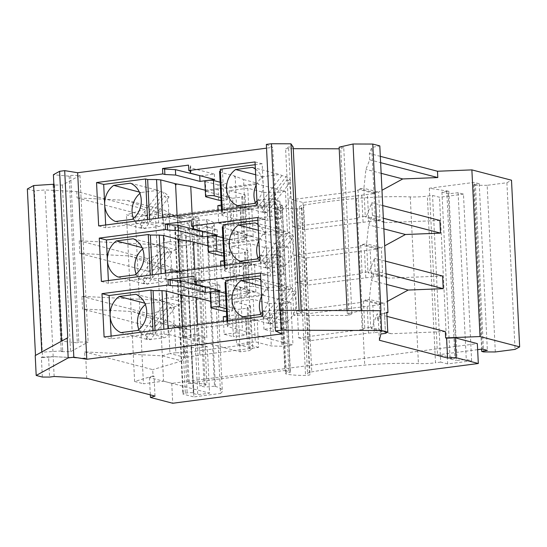 <?xml version="1.0" encoding="UTF-8"?>
<svg xmlns="http://www.w3.org/2000/svg" width="547" height="547" viewBox="0 0 547 547"><rect width="100%" height="100%" fill="white"/><g stroke="black" fill="none" stroke-linecap="round" stroke-linejoin="round"><path stroke-width="0.41" stroke-dasharray="2.73 2.05" d="M185.707 230.266L193.857 396.924L220.523 393.457L212.373 226.793L185.707 230.266L175.204 227.525A4.581 0.732 177.2 0 1 174.691 227.224A4.581 0.732 177.2 0 1 175.416 226.786L188.1 223.026L155.396 214.506L135.28 217.125L126.453 214.821L144.887 209.303L145.194 215.627L77.093 197.877L127.177 200.414L163.136 214.403L164.503 242.403L156.777 244.714L79.192 240.789L79.814 253.432L129.892 255.969L165.85 269.951L167.218 297.958L159.492 300.269L81.906 296.337L82.529 308.987L132.613 311.523L168.565 325.506L169.939 353.512L162.213 355.823L84.628 351.892L84.935 358.217L53.175 356.61L48.594 357.205L49.565 377.074M27.35 188.995L34.386 190.828L45.025 189.946L76.785 191.559L144.887 209.303M53.859 184.243L54.556 184.195L53.086 185.002L62.42 185.03L79.971 175.402L70.645 175.375L69.175 176.175L53.394 174.712M266.355 144.408L272.721 147.355L266.539 148.162M293.267 148.675L285.616 148.647L288.584 147.02L293.185 147.034M339.126 147.177L343.728 147.191L340.76 148.818L339.208 148.811M380.322 156.346L369.375 153.495L371.755 147.444L379.809 145.892M495.315 351.96L487.165 185.303L506.898 182.732L511.5 180.209M487.165 185.303L475.452 185.269L483.603 351.926M458.112 192.735L466.263 359.393L471.623 360.788L463.466 194.13L458.112 192.735L448.239 193.816L441.935 192.168L448.841 191.272L429.327 188.23L474.174 182.39L479.22 183.71L473.558 184.77L475.452 185.269M463.466 194.13L439.494 197.248L432.561 195.443L427.357 196.12L435.508 362.777A18.318 2.913 177.2 0 1 418.421 363.57A73.284 11.658 177.2 0 0 364.726 365.129A148.401 23.603 177.2 0 0 311.756 371.871A10.995 1.75 177.2 0 0 307.544 373.464A10.995 1.75 177.2 0 0 309.445 374.346A3.665 0.581 177.2 0 1 310.081 374.64A3.665 0.581 177.2 0 1 305.541 375.427A30.687 4.882 177.2 0 1 286.327 374.025A6.414 1.019 177.2 0 1 285.486 373.567A6.414 1.019 177.2 0 1 288.946 372.486A2.749 0.438 177.2 0 0 290.436 372.022A2.749 0.438 177.2 0 0 290.129 371.844L284.871 370.469L276.72 203.812L281.978 205.18L290.129 371.844M281.978 205.18A2.749 0.438 177.2 0 1 282.279 205.364A2.749 0.438 177.2 0 1 280.796 205.829A6.414 1.019 177.2 0 0 277.336 206.903A6.414 1.019 177.2 0 0 278.177 207.368A30.687 4.882 177.2 0 0 297.39 208.763A3.665 0.581 177.2 0 0 301.93 207.976A3.665 0.581 177.2 0 0 301.294 207.682A10.995 1.75 177.2 0 1 299.394 206.8A10.995 1.75 177.2 0 1 303.606 205.214A148.401 23.603 177.2 0 1 356.576 198.472A73.284 11.658 177.2 0 1 410.271 196.913A18.318 2.913 177.2 0 0 427.357 196.12M212.373 226.793A68.396 10.878 177.2 0 0 214.185 224.133A68.396 10.878 177.2 0 0 207.204 219.75L197.193 220.4L191.334 219.19L198.828 217.884L195.888 217.118L179.799 216.421L276.72 203.812M385.464 333.383L384.493 313.506L385.3 313.062L379.905 314.101L377.526 320.152L377.218 313.828L371.406 328.61L370.688 327.393L364.781 328.166L362.223 329.561L360.904 302.464L363.454 301.062L365.3 300.823L365.252 299.92L369.321 299.394L370.688 327.393L385.396 331.229L374.21 332.685L372.883 305.582L308.46 313.636L297.322 310.737L360.904 302.464M384.493 313.506L379.905 314.101L371.755 147.444M380.924 310.717L361.184 310.655L347.277 313.834L351.878 313.848L348.911 315.475L293.766 315.311L296.734 313.677L301.335 313.698L299.113 310.464L279.599 310.409M386.791 312.248L385.3 313.062L386.818 312.768M347.119 310.539L347.277 313.834M69.175 176.175L77.332 342.839L61.531 341.15M61.544 341.369L67.76 337.964M79.971 175.402L88.122 342.06L78.795 342.032L70.645 175.375M78.795 342.032L77.332 342.839M53.086 185.002L61.237 351.659L70.57 351.687L62.42 185.03M70.57 351.687L88.122 342.06M35.493 355.427L41.784 352.206L62.707 350.859L54.556 184.195M62.707 350.859L61.237 351.659M42.345 377.054L41.367 357.184L42.536 357.485L34.386 190.828M54.153 376.48L53.175 356.61L41.367 357.184M42.536 357.485L48.594 357.205M86.768 378.312L85.797 358.442L53.175 356.61L45.025 189.946M85.797 358.442L84.935 358.217M84.628 351.892L152.729 369.642L153.037 375.967L154.035 376.227L149.475 377.574L163.341 381.191L143.43 383.782L135.28 217.125M155.006 396.096L154.035 376.227M76.785 191.559L77.093 197.877M169.296 241.781L164.503 242.403L179.211 246.239L253.145 236.29L242.006 233.384L178.425 241.658L169.296 241.781M194.431 243.928L193.112 216.831L189.071 217.679L190.397 244.782M189.071 217.679L182.684 218.513L167.97 214.677L167.929 213.774L163.136 214.403L177.843 218.232L182.636 217.61L182.684 218.513M127.177 200.414L163.984 210.007L177.843 218.232L179.211 246.239L176.394 249.829L156.777 244.714M253.145 236.29L251.818 209.193L193.112 216.831M178.425 241.658L177.105 214.561L240.68 206.287L251.818 209.193M240.68 206.287L242.006 233.384M170.411 241.637L169.091 214.533L177.105 214.561M167.97 214.677L169.091 214.533M167.929 213.774L182.636 217.61M145.194 215.627L163.984 210.007M176.394 249.829L147.293 258.533L147.916 271.182L166.698 265.562L180.558 273.787L185.351 273.165L185.399 274.068L170.691 270.232L170.643 269.329L165.85 269.951L180.558 273.787L181.925 301.787L255.859 291.845L244.728 288.939L181.146 297.212L173.132 297.185L171.806 270.088L179.819 270.115L243.401 261.842L254.54 264.741L185.399 274.068M79.192 240.789L147.293 258.533M170.691 270.232L171.806 270.088M173.132 297.185L167.218 297.958L181.925 301.787L179.115 305.383L150.015 314.087L150.63 326.737L82.529 308.987M170.643 269.329L185.351 273.165M191.792 273.233L193.118 300.337M197.152 299.482L195.826 272.379M255.859 291.845L254.54 264.741M243.401 261.842L244.728 288.939M181.146 297.212L179.819 270.115M150.63 326.737L169.42 321.116L183.279 329.342L168.565 325.506L173.365 324.884L188.072 328.72L188.113 329.622L173.406 325.786L173.365 324.884M132.613 311.523L169.42 321.116M173.406 325.786L182.534 325.663L246.116 317.397L257.254 320.296L194.506 328.788L195.833 355.885L184.647 357.341L183.279 329.342L188.072 328.72M194.506 328.788L188.113 329.622M195.833 355.885L199.867 355.037L198.54 327.933M199.867 355.037L258.581 347.4L257.254 320.296M258.581 347.4L247.442 344.494L183.86 352.767L182.534 325.663M246.116 317.397L247.442 344.494M183.86 352.767L175.847 352.74L174.52 325.643M175.847 352.74L169.939 353.512L184.647 357.341L181.83 360.938L162.213 355.823M181.83 360.938L152.729 369.642M153.037 375.967L134.603 381.485L126.453 214.821M134.603 381.485L143.43 383.782M187.929 282.437L185.659 235.914L190.069 237.063L201.857 235.531L204.127 282.054L192.346 283.585L187.929 282.437A4.581 0.732 177.2 0 0 188.387 282.088A4.581 0.732 177.2 0 0 181.713 281.767L179.881 282.006A4.581 0.732 177.2 0 0 178.131 282.341L190.814 278.58L191.259 287.613L178.575 291.373A4.581 0.732 -2.8 0 1 180.325 291.038L182.151 290.799A4.581 0.732 177.2 0 1 188.831 291.12A4.581 0.732 177.2 0 1 188.373 291.469L192.783 292.618L204.571 291.086L206.848 337.602L195.06 339.14L190.65 337.984A4.581 0.732 177.2 0 0 191.101 337.643A4.581 0.732 177.2 0 0 184.428 337.321L182.602 337.554A4.581 0.732 177.2 0 0 180.852 337.896L193.535 334.135L193.973 343.167L181.289 346.928A4.581 0.732 -2.8 0 1 183.04 346.593L184.872 346.354A4.581 0.732 177.2 0 1 191.546 346.675A4.581 0.732 177.2 0 1 191.088 347.024L195.505 348.172L207.286 346.641L209.563 393.156L163.546 381.163L155.396 214.506M163.546 381.163L171.949 383.358L477.346 343.625M188.1 223.026L188.544 232.065L175.854 235.819A4.581 0.732 -2.8 0 1 177.604 235.483L179.437 235.244L181.713 281.767M201.857 235.531L188.544 232.065M190.814 278.58L204.127 282.054M204.571 291.086L191.259 287.613M193.535 334.135L206.848 337.602M207.286 346.641L193.973 343.167M374.572 193.549L374.531 192.647L359.823 188.811L359.864 189.72L374.572 193.549L303.024 202.527L291.886 199.628L355.468 191.354L358.018 189.959L359.864 189.72M374.531 192.647L378.592 192.12L363.885 188.284L365.252 216.291L359.345 217.056L356.794 218.458L355.468 191.354M303.024 202.527L304.351 229.631L368.774 221.576L367.454 194.479M368.774 221.576L379.96 220.12L378.592 192.12L381.977 190.274M363.058 221.993L361.731 194.889M356.794 218.458L293.213 226.725L291.886 199.628M293.213 226.725L304.351 229.631M358.018 189.959L359.345 217.056M359.823 188.811L363.885 188.284L365.936 169.358L369.69 159.813L369.375 153.495M377.293 249.104L377.245 248.201L362.538 244.365L362.579 245.268L377.293 249.104L305.739 258.081L294.601 255.182L358.182 246.909L360.733 245.507L362.579 245.268M377.245 248.201L381.314 247.675L366.599 243.839L367.974 271.838L362.059 272.611L359.509 274.006L358.182 246.909M305.739 258.081L307.065 285.185L371.495 277.131L370.169 250.027M371.495 277.131L382.681 275.674L381.314 247.675L384.698 245.829M365.779 277.548L364.452 250.444M359.509 274.006L295.927 282.279L294.601 255.182M295.927 282.279L307.065 285.185M360.733 245.507L362.059 272.611M362.538 244.365L366.599 243.839L368.651 224.906L372.404 215.368L371.782 202.725L365.977 217.501L365.252 216.291L379.96 220.12L385.594 222.615L365.977 217.501M365.3 300.823L380.008 304.658L379.967 303.756L365.252 299.92M380.008 304.658L372.883 305.582M379.967 303.756L384.028 303.223L369.321 299.394L371.372 280.461L375.119 270.922L374.504 258.28L368.692 273.056L367.974 271.838L382.681 275.674L388.308 278.17L368.692 273.056M445.326 331.578L391.03 333.718L385.396 331.229L384.028 303.223L387.413 301.376M308.46 313.636L309.78 340.733L368.493 333.096L367.167 305.999M368.493 333.096L374.21 332.685M362.223 329.561L298.648 337.834L297.322 310.737M298.648 337.834L309.78 340.733M363.454 301.062L364.781 328.166M377.526 320.152L378.387 320.378L379.905 314.101L380.876 333.978M439.891 220.475L385.594 222.615M442.605 276.023L388.308 278.17M383.864 228.872L368.651 224.906M372.404 215.368L383.344 218.219M382.729 205.576L371.782 202.725M386.585 284.426L371.372 280.461M375.119 270.922L386.059 273.773M385.444 261.131L374.504 258.28M183.04 346.593L185.317 393.108A4.581 0.732 177.2 0 0 182.842 393.881A4.581 0.732 177.2 0 0 183.354 394.189L193.857 396.924M206.363 219.532L214.513 386.189L215.354 386.414L207.204 219.75M220.523 393.457A68.396 10.878 177.2 0 0 222.335 390.79A68.396 10.878 177.2 0 0 215.354 386.414M197.193 220.4L205.344 387.057L199.491 385.847L206.978 384.548L204.038 383.782L195.888 217.118M214.513 386.189L205.344 387.057M191.334 219.19L199.491 385.847M198.828 217.884L206.978 384.548M181.03 216.742L189.18 383.399L204.038 383.782M179.799 216.421L187.949 383.078L189.18 383.399M187.949 383.078L284.871 370.469M471.623 360.788L447.644 363.912L439.494 197.248M447.644 363.912L440.711 362.1L432.561 195.443M448.239 193.816L456.389 360.473L466.263 359.393M441.935 192.168L450.085 358.832L456.389 360.473M448.841 191.272L456.991 357.929L450.085 358.832M482.331 349.054L474.174 182.39M477.64 349.663L437.484 354.887L456.991 357.929M429.327 188.23L437.484 354.887M446.742 190.725L454.892 357.382M479.22 183.71L487.37 350.367M506.898 182.732L515.048 349.396M381.15 173.317L365.936 169.358M369.69 159.813L380.63 162.671M473.558 184.77L481.599 349.15M440.711 362.1L435.508 362.777M185.659 235.914A4.581 0.732 177.2 0 0 186.11 235.572A4.581 0.732 177.2 0 0 179.437 235.244M190.069 237.063L192.346 283.585M188.373 291.469L190.65 337.984M192.783 292.618L195.06 339.14M185.317 393.108L187.142 392.869A4.581 0.732 177.2 0 1 193.823 393.197A4.581 0.732 177.2 0 1 193.364 393.539L197.775 394.688L209.563 393.156M195.505 348.172L197.775 394.688M191.088 347.024L193.364 393.539M149.475 377.574L150.322 394.879M179.115 305.383L159.492 300.269M81.906 296.337L150.015 314.087M147.916 271.182L79.814 253.432M129.892 255.969L166.698 265.562M281.849 333.889L272.721 147.355M210.711 301.349L263.531 294.477L249.015 290.689L240.625 287.284A13.743 2.188 177.2 0 0 239.866 287.038L225.48 283.291L227.607 326.648L242.424 330.511L251.135 334.053L292.966 344.952L282.806 346.278L271.278 345.971L255.305 341.807L236.612 344.241L252.584 348.398L249.247 350.23L250.294 350.504L240.14 351.824L198.308 340.925L183.095 338.231L168.271 334.367L167.997 328.699M152.962 330.655L153.098 333.431L155.204 333.978L168.271 334.367M153.098 333.431L111.246 338.873L104.101 337.014M262.587 316.392L269.733 318.258L227.873 323.701L229.972 324.248L227.142 325.8L227.607 326.648M206.096 286.97L219.791 285.185L195.47 278.847L196.065 276.782L193.959 276.235M196.065 276.782L196.325 282.204M195.47 278.847L195.621 282.02M164.1 334.005L163.868 329.239M155.027 330.388L155.204 333.978M111.109 336.104L111.246 338.873M144.77 303.168L146.528 303.619A20.608 18.147 -75.4 0 0 145.352 304.542M138.842 329.52A20.608 18.147 -75.4 0 0 141.331 334.142L145.536 335.236A20.608 18.147 -75.4 0 0 150.377 339.749L146.179 338.655A20.608 18.147 -75.4 0 0 148.292 339.755L165.05 337.574A20.608 18.147 -75.4 0 0 170.247 307.058L174.445 308.152A20.608 18.147 -75.4 0 0 169.597 303.64L165.399 302.546A20.608 18.147 -75.4 0 0 163.28 301.445L146.528 303.619M120.908 332.617L148.292 339.755M137.666 330.436L165.05 337.574M135.895 294.307L163.28 301.445M174.445 308.152L150.377 339.749M145.536 335.236L169.597 303.64M165.399 302.546L141.331 334.142M146.179 338.655L170.247 307.058M183.095 338.231L182.534 326.812M225.48 283.291L225.022 282.443M225.836 281.999L227.853 280.891L225.754 280.344M260.468 273.035L267.613 274.895L260.604 275.811M225.555 293.308L231.511 294.867A4.581 0.732 177.2 0 1 232.024 295.168L232.776 310.525A4.581 0.732 177.2 0 0 232.263 310.217L231.511 294.867M224.14 311.277L223.388 295.92A4.581 0.732 177.2 0 0 228.55 296.05A4.581 0.732 177.2 0 0 232.024 295.168M223.388 295.92L210.78 292.638A4.581 0.732 177.2 0 1 210.267 292.33M226.444 311.503A4.581 0.732 177.2 0 0 232.776 310.525M226.308 308.665L232.263 310.217M219.791 285.185L220.058 290.607M198.308 340.925L197.522 324.856M249.015 290.689L251.135 334.053M263.531 294.477L263.572 295.38L290.888 302.498L292.966 344.952M240.352 288.057L239.907 287.941A13.743 2.188 177.2 0 1 240.666 288.187L242.424 330.511M226.909 321.034L227.142 325.8M267.613 274.895L269.733 318.258M262.375 312.132A20.608 18.147 -75.4 0 0 268.604 295.223A20.608 18.147 -75.4 0 0 260.816 280.132M259.579 314.58L286.963 321.711A20.608 18.147 -75.4 0 0 292.16 291.195L296.358 292.289A20.608 18.147 -75.4 0 0 291.51 287.777L287.312 286.683A20.608 18.147 -75.4 0 0 285.192 285.582L268.44 287.763A20.608 18.147 -75.4 0 0 261.596 296.132M257.815 278.444L285.192 285.582M287.312 286.683L263.244 318.279L267.449 319.373A20.608 18.147 -75.4 0 0 272.297 323.886L296.358 292.289M267.449 319.373L291.51 287.777M261.09 285.849L268.44 287.763M260.755 313.657A20.608 18.147 -75.4 0 0 263.244 318.279M242.82 316.761L270.204 323.892A20.608 18.147 -75.4 0 1 268.092 322.792L272.297 323.886M268.092 322.792L292.16 291.195M270.204 323.892L286.963 321.711M227.737 320.932L227.873 323.701M227.853 280.891L229.972 324.248M286.211 329.779L285.349 312.234L276.105 309.828L276.967 327.373L286.211 329.779L273.22 331.728L272.331 313.67L285.349 312.234M276.967 327.373L263.969 329.315L273.22 331.728M276.105 309.828L263.086 311.264L263.969 329.315M263.086 311.264L272.331 313.67M290.888 302.498L280.734 303.817L269.199 303.517L253.227 299.353L234.54 301.787L250.505 305.944L247.169 307.776L248.222 308.05L238.061 309.37L210.752 302.252L263.572 295.38M223.279 316.699L232.523 319.106L233.378 336.658L224.133 334.244L223.511 321.479M240.14 351.824L238.061 309.37M232.523 319.106L245.514 317.164L246.396 335.215L233.378 336.658M226.67 316.187L236.27 314.751L245.514 317.164M236.27 314.751L237.152 332.808L224.133 334.244M237.152 332.808L246.396 335.215M248.222 308.05L250.294 350.504M280.734 303.817L282.806 346.278M279.681 303.544L281.76 345.998M269.199 303.517L271.278 345.971M253.227 299.353L255.305 341.807M234.54 301.787L236.612 344.241M250.505 305.944L252.584 348.398M247.169 307.776L249.247 350.23M255.032 161.933L262.177 163.792L264.297 207.149L257.152 205.289M221.473 209.932L221.706 214.697L222.171 215.539L220.051 172.182L219.586 171.341M234.916 176.948L234.472 176.831A13.743 2.188 177.2 0 1 235.231 177.078L236.995 219.402L222.171 215.539M243.579 179.587L258.095 183.368L258.143 184.271L285.459 191.388L287.531 233.849L245.699 222.944L243.579 179.587L235.189 176.175A13.743 2.188 177.2 0 0 234.431 175.929L220.051 172.182M205.275 190.24L258.095 183.368M220.4 170.89L222.424 169.782L220.318 169.235M262.177 163.792L255.169 164.702M220.12 182.206L226.082 183.758A4.581 0.732 177.2 0 1 226.588 184.065L227.34 199.416A4.581 0.732 177.2 0 0 226.827 199.115L226.082 183.758M218.704 200.168L217.952 184.818A4.581 0.732 177.2 0 0 223.114 184.941A4.581 0.732 177.2 0 0 226.588 184.065M217.952 184.818L205.344 181.529A4.581 0.732 177.2 0 1 204.831 181.221M221.009 200.4A4.581 0.732 177.2 0 0 227.34 199.416M220.872 197.563L226.827 199.115M200.66 175.86L214.356 174.083L190.035 167.744L190.63 165.673L188.53 165.126M190.63 165.673L190.896 171.095M214.356 174.083L214.622 179.498M190.035 167.744L190.192 170.91M162.562 217.597L162.835 223.258L158.664 222.896L158.432 218.13M149.591 219.279L149.769 222.868L147.669 222.321L147.533 219.552M158.664 222.896L149.769 222.868M105.674 224.995L105.81 227.771L147.669 222.321M139.341 192.059L141.092 192.517A20.608 18.147 -75.4 0 0 139.916 193.433M133.406 218.41A20.608 18.147 -75.4 0 0 135.895 223.032L140.1 224.126A20.608 18.147 -75.4 0 0 144.948 228.639L140.743 227.545A20.608 18.147 -75.4 0 0 142.856 228.646L159.615 226.465A20.608 18.147 -75.4 0 0 164.811 195.949L169.016 197.043A20.608 18.147 -75.4 0 0 164.168 192.53L159.963 191.436A20.608 18.147 -75.4 0 0 157.851 190.335L141.092 192.517M115.479 221.508L142.856 228.646M132.23 219.333L159.615 226.465M130.466 183.197L157.851 190.335M169.016 197.043L144.948 228.639M140.1 224.126L164.168 192.53M159.963 191.436L135.895 223.032M140.743 227.545L164.811 195.949M98.665 225.904L105.81 227.771M162.835 223.258L177.659 227.121L177.105 215.703M177.659 227.121L192.872 229.815L192.086 213.754M192.872 229.815L234.704 240.721L232.625 198.267L205.316 191.149L258.143 184.271M285.459 191.388L275.298 192.715L263.763 192.407L247.798 188.243L229.104 190.677L245.07 194.841L241.733 196.667L242.786 196.941L232.625 198.267M242.786 196.941L244.865 239.395L234.704 240.721M217.843 205.59L227.087 208.004L227.949 225.549L218.697 223.142L218.075 210.369M227.087 208.004L240.078 206.055L240.96 224.106L227.949 225.549M221.241 205.084L230.834 203.648L240.078 206.055M230.834 203.648L231.716 221.699L218.697 223.142M231.716 221.699L240.96 224.106M241.733 196.667L243.812 239.121L244.865 239.395M245.07 194.841L247.148 237.295L243.812 239.121M229.104 190.677L231.176 233.131L247.148 237.295M247.798 188.243L249.87 230.697L231.176 233.131M263.763 192.407L265.842 234.861L249.87 230.697M274.245 192.441L276.324 234.895L265.842 234.861M275.298 192.715L277.37 235.169L276.324 234.895M287.531 233.849L277.37 235.169M280.775 218.677L279.914 201.125L270.669 198.718L271.531 216.263L280.775 218.677L267.784 220.619L266.902 202.568L279.914 201.125M271.531 216.263L258.54 218.212L267.784 220.619M270.669 198.718L257.658 200.154L258.54 218.212M257.658 200.154L266.902 202.568M245.699 222.944L236.995 219.402M222.424 169.782L224.543 213.145L221.706 214.697M222.308 209.822L222.438 212.598L224.543 213.145M222.438 212.598L264.297 207.149M256.946 201.029A20.608 18.147 -75.4 0 0 263.169 184.113A20.608 18.147 -75.4 0 0 255.381 169.03M254.143 203.47L281.527 210.609A20.608 18.147 -75.4 0 0 286.724 180.086L290.929 181.187A20.608 18.147 -75.4 0 0 286.081 176.674L281.876 175.58A20.608 18.147 -75.4 0 0 279.763 174.472L263.004 176.654A20.608 18.147 -75.4 0 0 256.16 185.03M252.379 167.341L279.763 174.472M281.876 175.58L257.808 207.176L262.013 208.27A20.608 18.147 -75.4 0 0 266.861 212.783L290.929 181.187M262.013 208.27L286.081 176.674M255.661 174.739L263.004 176.654M255.319 202.554A20.608 18.147 -75.4 0 0 257.808 207.176M237.391 205.651L264.775 212.79A20.608 18.147 -75.4 0 1 262.656 211.682L266.861 212.783M262.656 211.682L286.724 180.086M264.775 212.79L281.527 210.609M257.746 217.48L264.892 219.347L265.89 239.668L267.011 262.704L259.873 260.844M224.195 265.48L224.427 270.252L224.885 271.093L222.766 227.737L222.308 226.889M237.63 232.502L237.193 232.386A13.743 2.188 177.2 0 1 237.952 232.632L239.709 274.956L224.885 271.093M246.3 235.142L260.81 238.923L260.857 239.825L288.173 246.943L290.252 289.397L248.42 278.498L246.3 235.142L237.904 231.73A13.743 2.188 177.2 0 0 237.145 231.484L222.766 227.737M207.99 245.794L260.81 238.923M223.114 226.444L225.138 225.337L223.039 224.79M264.892 219.347L257.883 220.256M222.834 237.76L228.796 239.312A4.581 0.732 177.2 0 1 229.309 239.613L230.061 254.97A4.581 0.732 177.2 0 0 229.549 254.67L228.796 239.312M221.419 255.722L220.667 240.365A4.581 0.732 177.2 0 0 225.829 240.495A4.581 0.732 177.2 0 0 229.309 239.613M220.667 240.365L208.058 237.083A4.581 0.732 177.2 0 1 207.552 236.776M223.73 255.955A4.581 0.732 177.2 0 0 230.061 254.97M223.586 253.111L229.549 254.67M203.381 231.415L217.077 229.637L192.749 223.299L193.344 221.227L191.245 220.68M193.344 221.227L193.611 226.649M217.077 229.637L217.337 235.053M192.749 223.299L192.906 226.465M165.276 273.144L165.556 278.813L161.386 278.45L161.146 273.685M152.312 274.833L152.483 278.423L150.384 277.876L150.247 275.1M161.386 278.45L152.483 278.423M108.388 280.549L108.525 283.319L150.384 277.876M142.056 247.613L143.806 248.071A20.608 18.147 -75.4 0 0 142.63 248.988M136.121 273.965A20.608 18.147 -75.4 0 0 138.617 278.587L142.815 279.681A20.608 18.147 -75.4 0 0 147.663 284.194L143.458 283.1A20.608 18.147 -75.4 0 0 145.577 284.201L162.329 282.02A20.608 18.147 -75.4 0 0 167.526 251.504L171.731 252.598A20.608 18.147 -75.4 0 0 166.883 248.085L162.678 246.991A20.608 18.147 -75.4 0 0 160.565 245.89L143.806 248.071M118.193 277.062L145.577 284.201M134.945 274.881L162.329 282.02M133.181 238.752L160.565 245.89M171.731 252.598L147.663 284.194M142.815 279.681L166.883 248.085M162.678 246.991L138.617 278.587M143.458 283.1L167.526 251.504M101.38 281.459L108.525 283.319M165.556 278.813L180.38 282.676L179.819 271.257M180.38 282.676L195.587 285.37L194.8 269.309M195.587 285.37L237.419 296.276L235.347 253.815L208.038 246.697L260.857 239.825M288.173 246.943L278.013 248.27L266.485 247.962L250.512 243.798L231.819 246.232L247.791 250.389L244.454 252.222L245.5 252.495L235.347 253.815M245.5 252.495L247.579 294.949L237.419 296.276M220.557 261.145L229.802 263.551L230.663 281.103L221.419 278.69L220.79 265.924M229.802 263.551L242.793 261.61L243.682 279.661L230.663 281.103M223.955 260.639L233.548 259.203L242.793 261.61M233.548 259.203L234.431 277.254L221.419 278.69M234.431 277.254L243.682 279.661M244.454 252.222L246.526 294.676L247.579 294.949M247.791 250.389L249.863 292.85L246.526 294.676M231.819 246.232L233.897 288.686L249.863 292.85M250.512 243.798L252.591 286.252L233.897 288.686M266.485 247.962L268.556 290.416L252.591 286.252M276.96 247.989L279.038 290.45L268.556 290.416M278.013 248.27L280.091 290.724L279.038 290.45M290.252 289.397L280.091 290.724M283.49 274.232L282.635 256.68L273.391 254.273L274.245 271.818L283.49 274.232L270.498 276.173L269.616 258.122L282.635 256.68M274.245 271.818L261.254 273.767L270.498 276.173M273.391 254.273L260.372 255.709L261.254 273.767M260.372 255.709L269.616 258.122M248.42 278.498L239.709 274.956M225.138 225.337L227.258 268.693L224.427 270.252M225.022 265.377L225.159 268.146L227.258 268.693M225.159 268.146L267.011 262.704M259.661 256.577A20.608 18.147 -75.4 0 0 265.89 239.668A20.608 18.147 -75.4 0 0 258.095 224.585M256.864 259.025L284.249 266.163A20.608 18.147 -75.4 0 0 289.438 235.641L293.643 236.735A20.608 18.147 -75.4 0 0 288.795 232.229L284.59 231.128A20.608 18.147 -75.4 0 0 282.478 230.027L265.726 232.208A20.608 18.147 -75.4 0 0 258.881 240.577M255.093 222.889L282.478 230.027M284.59 231.128L260.529 262.724L264.727 263.825A20.608 18.147 -75.4 0 0 269.575 268.331L293.643 236.735M264.727 263.825L288.795 232.229M258.375 230.294L265.726 232.208M258.04 258.109A20.608 18.147 -75.4 0 0 260.529 262.724M240.106 261.206L267.49 268.338A20.608 18.147 -75.4 0 1 265.377 267.237L269.575 268.331M265.377 267.237L289.438 235.641M267.49 268.338L284.249 266.163M301.335 313.698L301.178 310.395M296.734 313.677L288.584 147.02M293.766 315.311L285.616 148.647M348.911 315.475L340.76 148.818M351.878 313.848L343.728 147.191M171.744 383.379L172.722 403.255M386.996 316.378L377.218 313.828M379.358 340.248L378.387 320.378M391.03 333.718L371.406 328.61M175.204 227.525L183.354 394.189M180.852 337.896L181.289 346.928M180.325 291.038L182.602 337.554M178.131 282.341L178.575 291.373M177.604 235.483L179.881 282.006M175.416 226.786L175.854 235.819M278.177 207.368L286.327 374.025M280.796 205.829L288.946 372.486M297.39 208.763L305.541 375.427M303.606 205.214L311.756 371.871M356.576 198.472L364.726 365.129M301.294 207.682L309.445 374.346M410.271 196.913L418.421 363.57M182.151 290.799L184.428 337.321M184.872 346.354L187.142 392.869M211.532 307.995L210.78 292.638M239.866 287.038L239.907 287.941M240.625 287.284L240.666 288.187M234.431 175.929L234.472 176.831M206.096 196.886L205.344 181.529M235.189 176.175L235.231 177.078M237.145 231.484L237.193 232.386M208.81 252.44L208.058 237.083M237.904 231.73L237.952 232.632M174.691 227.224L182.842 393.881M214.185 224.133L222.335 390.79M277.336 206.903L285.486 373.567M282.279 205.364L290.436 372.022M299.394 206.8L307.544 373.464M301.93 207.976L310.081 374.64M186.11 235.572L188.387 282.088M188.831 291.12L191.101 337.643M191.546 346.675L193.823 393.197"/><path stroke-width="0.82" d="M478.317 363.502L456.041 357.697L447.603 358.032L446.625 338.162L455.07 337.82L477.346 343.625L478.317 363.502L172.722 403.255L150.446 397.45L155.006 396.096L86.768 378.312L54.153 376.48L49.565 377.074L42.345 377.054L36.191 375.454L68.177 357.909L67.206 338.032L35.213 355.577L36.191 375.454M447.603 358.032L379.358 340.248L380.876 333.978L385.464 333.383L387.761 332.118L381.608 330.518L281.124 330.203L280.146 310.334L380.924 310.717L372.774 144.059L353.034 143.998L339.126 147.177L347.119 310.539M68.177 357.909L73.824 357.177L86.782 359.263L281.849 333.889L275.476 330.942L281.124 330.203M35.493 355.427L27.35 188.995L33.634 185.549L53.859 184.243M61.531 341.15L53.394 174.712L59.602 171.307L67.76 337.964L67.206 338.032M266.539 148.162L77.66 172.729L64.696 170.643L59.602 171.307M301.178 310.395L293.185 147.034L290.963 143.806L271.449 143.745L266.355 144.408L275.476 330.942M339.208 148.811L293.267 148.675M386.818 312.768L387.96 312.549L379.809 145.892L372.774 144.059M381.977 190.274L402.742 178.944L437.791 177.563L437.484 171.245L380.322 156.346M437.484 171.245L471.876 169.885L511.5 180.209L519.65 346.873L480.027 336.549L471.876 169.885M271.449 143.745L279.599 310.409L280.146 310.334M387.96 312.549L386.791 312.248L387.761 332.118M380.637 310.641L381.608 330.518M353.034 143.998L361.184 310.58M290.963 143.806L299.113 310.395M41.77 351.981L33.634 185.549M384.698 245.829L405.457 234.499L440.506 233.118L439.891 220.475L382.729 205.576M387.413 301.376L408.178 290.054L443.227 288.672L442.605 276.023L385.444 261.131M446.625 338.162L445.634 337.902L445.326 331.578L386.996 316.378M445.634 337.902L480.027 336.549M405.457 234.499L383.864 228.872M383.344 218.219L440.506 233.118M408.178 290.054L386.585 284.426M386.059 273.773L443.227 288.672M519.65 346.873L515.048 349.396L495.315 351.96L483.603 351.926L481.709 351.434L487.37 350.367L482.331 349.054L477.64 349.663M402.742 178.944L381.15 173.317M380.63 162.671L437.791 177.563M481.599 349.15L481.709 351.434M150.322 394.879L150.446 397.45M86.782 359.263L77.66 172.729M167.956 279.62L193.959 276.235L194.226 281.65L260.468 273.035L262.587 316.392L104.101 337.014L101.981 293.657L168.216 285.035L167.956 279.62L170.055 280.167L180.838 280.755L205.159 287.093L206.096 286.97M162.521 168.51L188.53 165.126L188.79 170.548L255.032 161.933L257.152 205.289L98.665 225.904L96.545 182.548L162.787 173.932L162.521 168.51L164.62 169.057L175.402 169.645L200.66 175.86M165.235 224.065L191.245 220.68L191.512 226.102L257.746 217.48L259.873 260.844L101.38 281.459L99.26 238.102L165.502 229.48L165.235 224.065L167.334 224.612L178.124 225.2L202.445 231.538L203.381 231.415M73.824 357.177L64.696 170.643M194.226 281.65L196.325 282.204L195.73 284.269L220.058 290.607L205.426 292.508L181.105 286.17L170.322 285.582L168.216 285.035M195.621 282.02L195.73 284.269M167.997 328.699L166.151 291.011L180.531 294.758L180.578 295.66L181.577 295.872A13.743 2.188 -2.8 0 1 180.578 295.66M163.868 329.239L161.98 290.648L166.151 291.011M152.962 330.655L150.979 290.074L153.078 290.621L161.98 290.648M153.078 290.621L155.027 330.388M150.979 290.074L109.12 295.517L111.109 336.104M119.143 296.488A20.608 18.147 -75.4 0 0 110.118 315.838A20.608 18.147 -75.4 0 0 120.908 332.617L137.666 330.436A20.608 18.147 -75.4 0 0 146.692 311.086A20.608 18.147 -75.4 0 0 135.895 294.307L119.143 296.488L144.77 303.168M145.352 304.542A20.608 18.147 -75.4 0 0 138.842 329.52M109.12 295.517L101.981 293.657M182.534 326.812L181.016 295.777M210.745 302.252L210.711 301.349L196.188 297.568L181.529 294.97A13.743 2.188 -2.8 0 1 180.531 294.758M226.909 321.034L225.022 282.443L225.836 281.999M260.604 275.811L225.754 280.344L227.737 320.932M211.019 307.688A4.581 0.732 177.2 0 1 214.492 306.805A4.581 0.732 177.2 0 1 219.655 306.935L218.903 291.578A4.581 0.732 177.2 0 0 212.742 291.558A4.581 0.732 177.2 0 0 210.267 292.33L211.019 307.688A4.581 0.732 177.2 0 0 211.532 307.995L224.14 311.277A4.581 0.732 177.2 0 0 226.444 311.503M218.903 291.578L225.555 293.308M219.655 306.935L226.308 308.665M205.159 287.093L205.426 292.508M170.055 280.167L170.322 285.582M180.838 280.755L181.105 286.17M197.522 324.856L196.188 297.568M261.09 285.849L241.056 280.625A20.608 18.147 -75.4 0 0 232.031 299.982A20.608 18.147 -75.4 0 0 242.82 316.761L259.579 314.58A20.608 18.147 -75.4 0 0 262.375 312.132M260.816 280.132A20.608 18.147 -75.4 0 0 257.815 278.444L241.056 280.625M261.596 296.132A20.608 18.147 -75.4 0 0 260.755 313.657M226.67 316.187L223.279 316.699L223.511 321.479M220.4 170.89L219.586 171.341L221.473 209.932M188.79 170.548L190.896 171.095L190.301 173.16L214.622 179.498L207.306 180.455L199.99 181.406L175.669 175.067L164.886 174.479L162.787 173.932M158.432 218.13L156.545 179.539L147.649 179.512L145.543 178.965L103.691 184.407L96.545 182.548M156.545 179.539L160.715 179.901L175.102 183.648L175.143 184.551L176.141 184.763A13.743 2.188 -2.8 0 1 175.143 184.551M205.31 191.142L205.275 190.24L190.753 186.459L176.093 183.86A13.743 2.188 -2.8 0 1 175.102 183.648M255.169 164.702L220.318 169.235L222.308 209.822M205.583 196.578A4.581 0.732 177.2 0 1 209.063 195.703A4.581 0.732 177.2 0 1 214.226 195.826L213.474 180.469A4.581 0.732 177.2 0 0 207.306 180.455A4.581 0.732 177.2 0 0 204.831 181.221L205.583 196.578A4.581 0.732 177.2 0 0 206.096 196.886L218.704 200.168A4.581 0.732 177.2 0 0 221.009 200.4M213.474 180.469L220.12 182.206M214.226 195.826L220.872 197.563M199.73 175.984L199.99 181.406M190.192 170.91L190.301 173.16M162.562 217.597L160.715 179.901M147.649 179.512L149.591 219.279M145.543 178.965L147.533 219.552M103.691 184.407L105.674 224.995M113.708 185.378A20.608 18.147 -75.4 0 0 104.682 204.735A20.608 18.147 -75.4 0 0 115.479 221.508L132.23 219.333A20.608 18.147 -75.4 0 0 141.256 199.976A20.608 18.147 -75.4 0 0 130.466 183.197L113.708 185.378L139.341 192.059M139.916 193.433A20.608 18.147 -75.4 0 0 133.406 218.41M177.105 215.703L175.587 184.667M192.086 213.754L190.753 186.459M221.241 205.084L217.843 205.59L218.075 210.369M255.381 169.03A20.608 18.147 -75.4 0 0 252.379 167.341L235.62 169.515A20.608 18.147 -75.4 0 0 226.595 188.872A20.608 18.147 -75.4 0 0 237.391 205.651L254.143 203.47A20.608 18.147 -75.4 0 0 256.946 201.029M235.62 169.515L255.661 174.739M256.16 185.03A20.608 18.147 -75.4 0 0 255.319 202.554M164.62 169.057L164.886 174.479M175.402 169.645L175.669 175.067M223.114 226.444L222.308 226.889L224.195 265.48M191.512 226.102L193.611 226.649L193.016 228.714L217.337 235.053L202.711 236.96L178.384 230.622L167.601 230.034L165.502 229.48M161.146 273.685L159.259 235.094L150.363 235.066L148.264 234.519L106.405 239.962L99.26 238.102M159.259 235.094L163.437 235.456L177.816 239.203L177.857 240.106L178.855 240.318A13.743 2.188 -2.8 0 1 177.857 240.106M208.031 246.697L207.99 245.794L193.467 242.013L178.814 239.415A13.743 2.188 -2.8 0 1 177.816 239.203M257.883 220.256L223.039 224.79L225.022 265.377M208.304 252.133A4.581 0.732 177.2 0 1 211.778 251.258A4.581 0.732 177.2 0 1 216.94 251.381L216.188 236.024A4.581 0.732 177.2 0 0 210.021 236.003A4.581 0.732 177.2 0 0 207.552 236.776L208.304 252.133A4.581 0.732 177.2 0 0 208.81 252.44L221.419 255.722A4.581 0.732 177.2 0 0 223.73 255.955M216.188 236.024L222.834 237.76M216.94 251.381L223.586 253.111M202.445 231.538L202.711 236.96M192.906 226.465L193.016 228.714M165.276 273.144L163.437 235.456M150.363 235.066L152.312 274.833M148.264 234.519L150.247 275.1M106.405 239.962L108.388 280.549M116.422 240.933A20.608 18.147 -75.4 0 0 107.397 260.29A20.608 18.147 -75.4 0 0 118.193 277.062L134.945 274.881A20.608 18.147 -75.4 0 0 143.97 255.531A20.608 18.147 -75.4 0 0 133.181 238.752L116.422 240.933L142.056 247.613M142.63 248.988A20.608 18.147 -75.4 0 0 136.121 273.965M179.819 271.257L178.301 240.222M194.8 269.309L193.467 242.013M223.955 260.639L220.557 261.145L220.79 265.924M258.095 224.585A20.608 18.147 -75.4 0 0 255.093 222.889L238.342 225.07A20.608 18.147 -75.4 0 0 229.316 244.427A20.608 18.147 -75.4 0 0 240.106 261.206L256.864 259.025A20.608 18.147 -75.4 0 0 259.661 256.577M238.342 225.07L258.375 230.294M258.881 240.577A20.608 18.147 -75.4 0 0 258.04 258.109M167.334 224.612L167.601 230.034M178.124 225.2L178.384 230.622M455.07 337.82L456.041 357.697M181.529 294.97L181.577 295.872M176.093 183.86L176.141 184.763M178.814 239.415L178.855 240.318"/></g></svg>
